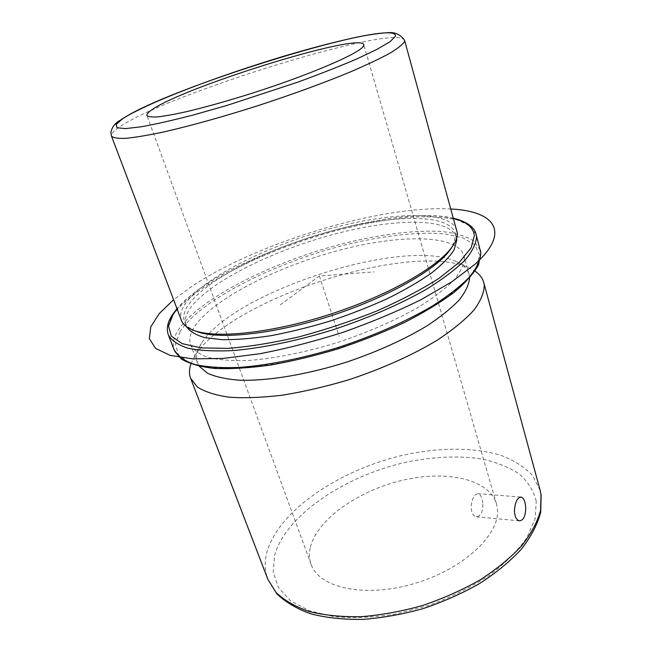 <?xml version="1.0" encoding="UTF-8"?>
<svg xmlns="http://www.w3.org/2000/svg" width="652" height="652" viewBox="0 0 652 652"><rect width="100%" height="100%" fill="white"/><g stroke="black" fill="none" stroke-linecap="round" stroke-linejoin="round"><path stroke-width="0.49" stroke-dasharray="3.26 2.44" d="M482.83 504.159C482.806 512.236 480.597 516.441 476.204 516.775C472.896 515.773 471.209 512.268 471.151 506.262C472.089 498.267 474.428 494.077 478.152 493.694C480.817 494.623 482.374 498.112 482.83 504.159M310.165 548.079C308.958 553.825 309.268 559.277 311.11 564.42C318.787 587.811 364.704 598.251 414.069 583.646C463.49 569.286 500.312 534.33 497.419 509.245L496.433 503.849C488.698 478.364 444.957 469.774 401.07 480.638C357.117 491.306 316.334 520.125 310.165 548.079M456.938 230.295C450.23 209.716 389.961 211.9 327.687 229.374C265.291 246.758 202.161 278.469 184.695 304.541C180.865 310.458 179.773 315.723 181.419 320.344M452.602 246.13L455.609 236.008L455.186 233.09C448.576 212.756 389.317 214.761 328.013 231.957C266.603 249.056 204.565 280.36 187.613 306.065C183.905 311.868 182.87 317.035 184.483 321.575C185.844 325.209 189.104 328.209 194.263 330.564M456.579 238.347L456.327 237.222C449.652 216.635 390.409 218.428 329.17 235.568C267.817 252.609 205.902 284.011 189.056 309.928C185.38 315.772 184.361 320.988 185.999 325.584L186.456 326.636M464.387 258.64L463.906 255.592C456.807 233.489 396.628 234.329 334.729 251.46C272.723 268.485 210.335 300.8 193.579 328.143C189.911 334.346 188.958 339.928 190.734 344.884C193.652 350.197 199.553 354.435 208.453 357.581C219.072 359.994 232.34 360.939 248.273 360.442C273.758 358.576 304.191 352.593 335.462 343.123C367.28 332.699 395.202 320.572 419.22 306.75C433.58 297.711 445.023 288.958 453.547 280.49C460.255 272.381 463.874 265.095 464.387 258.64M469.611 278.005L469.065 274.288C467.297 268.404 462.439 263.897 454.468 260.759C399.521 237.988 232.291 292.65 201.403 343.474L200.156 345.593C196.594 352.007 195.747 357.818 197.621 363.009L199.373 366.334M190.922 363.93L194.85 355.951C229.096 299.953 406.416 241.998 467.125 266.961L475.006 271.077M280.311 304.883L319.39 275.967L374.093 271.884M319.39 275.967L339.089 336.245M451.07 209.015C381.885 204.932 260.189 241.631 193.261 285.389L173.587 299.708M404.558 40.253C396.897 22.673 163.22 95.265 118.183 127.857C113.089 131.419 110.84 134.149 111.451 136.056M453.702 218.559C389.717 202.144 219.039 257.931 177.1 308.966M476.074 234.296L469.693 225.568L456.693 219.789C445.194 217.369 431.437 216.423 415.438 216.945C389.88 218.795 362.088 223.734 332.055 231.753C263.098 250.784 192.87 285.951 172.364 315.894C167.678 322.984 166.333 329.317 168.338 334.883M480.353 250.172L473.865 240.995C466.18 236.301 455.666 233.147 442.325 231.558C413.775 229.626 375.682 234.891 336.383 245.372C267.687 264.158 197.972 299.724 177.963 330.548C173.399 337.85 172.161 344.403 174.263 350.222M180.025 331.623L175.478 344.02L178.412 354.647L189.398 362.74L208.55 367.557L235.339 368.502C256.627 367.117 280.164 363.523 305.951 357.736C345.315 347.597 384.77 332.683 417.15 315.837L444.949 298.885L464.974 282.414L476.506 267.45L479.554 254.753L474.705 244.81L462.896 237.866L445.283 233.995C417.614 231.273 379.635 236.024 340.116 246.252C270.979 264.606 200.017 300.515 180.025 331.623M540.133 490.32L532.562 475.552C524.55 467.109 514.078 460.402 501.135 455.422C473.654 446.97 438.03 447.37 402.113 455.438C339.333 470.222 279.203 510.231 267.051 551.665C264.353 561.38 264.622 570.598 267.85 579.318M536.229 501.192C533.54 490.516 527.745 481.339 518.853 473.678C508.495 466.995 496.091 462.081 481.657 458.943C458.56 455.569 433.629 456.604 406.856 462.056C345.405 475.552 285.926 514.86 274.59 555.455L273.237 572.187L278.453 587.615L290.523 600.794L309.284 610.753L334.052 616.653C353.18 618.373 373.849 617.485 396.057 613.98L429.293 605.235C451.102 597.15 470.956 587.313 488.853 575.724C505.023 563.499 517.68 550.826 526.832 537.729L535.162 518.723L536.229 501.192M519.31 520.842L476.204 516.775M520.687 497.044L478.152 493.694M311.11 564.42L146.953 115.494M496.433 503.849L363.767 44.629M121.068 119.601L119.715 120.53M456.327 237.222L455.186 233.09M185.999 325.584L184.483 321.575M453.621 218.265C388.095 202.666 220.653 257.393 176.994 308.681M197.621 363.009L190.734 344.884M469.065 274.288L463.906 255.592M201.403 343.474L194.85 355.951M454.468 260.759L467.125 266.961"/><path stroke-width="0.98" d="M525.716 507.827C525.61 516.123 523.474 520.467 519.31 520.842C516.188 519.84 514.575 516.245 514.452 510.06C515.235 501.812 517.46 497.484 521.127 497.077C523.784 498.03 525.308 501.616 525.716 507.827M150.971 110.441C147.914 112.641 146.57 114.328 146.953 115.494C148.143 116.773 151.737 117.23 157.719 116.871C165.086 116.015 174.614 114.296 186.309 111.712C205.673 107.124 227.776 100.913 252.617 93.065C310.922 74.426 360.515 52.877 363.49 46.015L363.767 44.629C360.246 31.891 180.604 87.971 150.971 110.441M119.715 120.53C114.858 123.334 111.908 127.303 110.864 132.438L111.451 136.056L181.419 320.344C183.188 325.087 188.143 328.714 196.276 331.216C220.05 338.592 275.16 332.259 331.738 313.751C388.331 295.274 436.53 267.833 451.363 247.841C455.512 242.316 457.508 237.418 457.362 233.139L404.558 40.253C400.735 34.939 395.74 32.38 389.57 32.6C382.716 32.812 372.536 34.173 359.04 36.683C337.426 41.239 312.52 47.694 284.321 56.048C218.99 75.771 148.118 102.274 121.068 119.601M194.263 330.564L199.243 332.39C222.723 339.676 276.807 333.498 332.267 315.356C387.728 297.247 435.023 270.287 449.66 250.539L452.602 246.13M186.456 326.636C189.708 331.379 195.853 335.046 204.915 337.646L222.356 339.708C236.505 339.814 252.732 338.469 271.036 335.674C290.205 332.039 309.993 327.133 330.425 320.947C350.711 314.142 369.912 306.611 388.022 298.339C405.039 289.855 419.619 281.354 431.771 272.829C442.252 264.5 449.733 256.766 454.199 249.635L456.767 240.172L456.579 238.347M199.373 366.334L207.393 373.172C215.347 376.799 225.959 379.138 239.211 380.197C267.67 381.159 307.442 374.607 347.451 361.836C377.826 351.469 404.289 339.505 426.856 325.935C440.369 317.035 451.143 308.388 459.195 299.985C465.552 291.9 469.024 284.574 469.611 278.005M475.006 271.077C479.554 274.19 482.464 277.997 483.735 282.503L484.273 285.429C484.086 292.829 480.581 301.118 473.751 310.303C464.957 319.871 452.969 329.708 437.794 339.822C413.018 354.908 381.705 368.991 348.111 379.969C325.584 386.636 303.767 391.697 282.65 395.145C262.503 397.573 244.704 398.266 229.243 397.223C215.478 395.234 204.858 391.836 197.369 387.011L190.62 378.307C188.99 373.922 189.088 369.13 190.922 363.93M173.587 299.708L159.186 313.645L150.783 326.831L149.324 338.649L155.608 348.396L170.107 355.356L192.845 358.877L223.204 358.429L259.838 353.734C286.758 348.518 314.492 341.379 343.05 332.308C371.192 322.341 397.239 311.436 421.192 299.594L451.95 281.713L474.868 264.353C511.559 231.452 494.077 211.085 451.07 209.015M395.365 36.349C400.141 16.047 165.478 88.403 122.038 119.218L116.137 124.508L117.075 127.759L125.404 128.607L141.297 126.781C155.518 124.214 172.902 120.27 193.448 114.956L226.92 105.445L297.573 82.225C319.945 74.035 339.668 66.284 356.742 58.965L377.149 49.291L390.092 41.655L395.365 36.349M111.451 136.056C113.106 137.906 118.02 138.656 126.195 138.305C136.268 137.27 149.373 135.021 165.518 131.557C191.615 125.526 223.709 116.569 257.418 105.844C291.9 94.564 322.699 83.334 349.806 72.168C366.131 65.151 379.399 58.884 389.611 53.366C397.891 48.387 402.854 44.426 404.517 41.492L404.558 40.253M177.1 308.966L173.31 314.028L168.526 325.951L171.248 336.057L182.079 343.612L201.15 347.899L227.947 348.372C249.284 346.685 272.919 342.862 298.852 336.897C325.356 329.782 351.265 321.183 376.579 311.085C400.654 300.458 421.477 289.529 439.057 278.306L459.367 262.243L471.143 247.76L474.379 235.584C473.344 227.344 466.449 221.672 453.702 218.559M172.43 314.704C167.556 321.998 166.195 328.722 168.338 334.883C171.517 340.531 178.086 344.981 188.037 348.225C199.944 350.637 214.907 351.428 232.935 350.597C261.811 348.103 296.432 341.012 332.015 330.099C367.443 318.486 400.572 304.068 426.832 289.015C442.928 278.991 455.658 269.374 465.039 260.148C472.35 251.37 476.172 243.571 476.506 236.749L476.074 234.296C475.129 229.088 469.081 221.982 453.621 218.265M480.353 250.172L480.858 252.952L478.56 264.761C473.784 273.441 465.536 282.715 453.816 292.585C440.157 302.667 423.621 312.683 404.216 322.626C383.49 332.292 361.469 341.02 338.152 348.812C314.671 355.837 291.957 361.281 270.01 365.144C249.088 367.997 230.621 369.097 214.598 368.445C200.327 366.848 189.259 363.71 181.395 359.04L174.263 350.222C177.54 356.131 184.182 360.849 194.182 364.362C206.13 367.035 221.101 368.07 239.097 367.459C267.923 365.291 302.398 358.429 337.769 347.614C372.985 336.065 405.862 321.575 431.877 306.326C447.818 296.147 460.41 286.334 469.652 276.888C476.84 267.866 480.565 259.814 480.817 252.732L476.074 234.296M540.133 490.32L541.144 495.023L540.704 512.333C537.435 524.469 531.046 536.686 521.527 548.984C510.296 561.144 496.474 572.57 480.068 583.263C462.455 593.287 443.515 601.723 423.254 608.561C402.716 614.282 382.545 617.892 362.748 619.4C343.653 619.644 326.399 617.811 310.971 613.899C296.896 608.878 285.495 602.155 276.75 593.719L267.85 579.318L276.073 592.505C284.313 600.362 295.348 606.702 309.195 611.535C324.509 615.309 341.787 617.028 361.029 616.702C381.029 615.113 401.445 611.413 422.284 605.594C442.83 598.65 462.023 590.133 479.872 580.044C496.457 569.294 510.377 557.9 521.624 545.879C531.095 533.784 537.403 522.007 540.557 510.549L541.038 494.55L540.133 490.32L483.735 282.503M521.127 497.077L520.687 497.044M449.66 250.539L451.363 247.841M199.243 332.39L196.276 331.216M176.994 308.681L172.552 314.517M174.263 350.222L168.338 334.883M267.85 579.318L190.62 378.307"/></g></svg>
